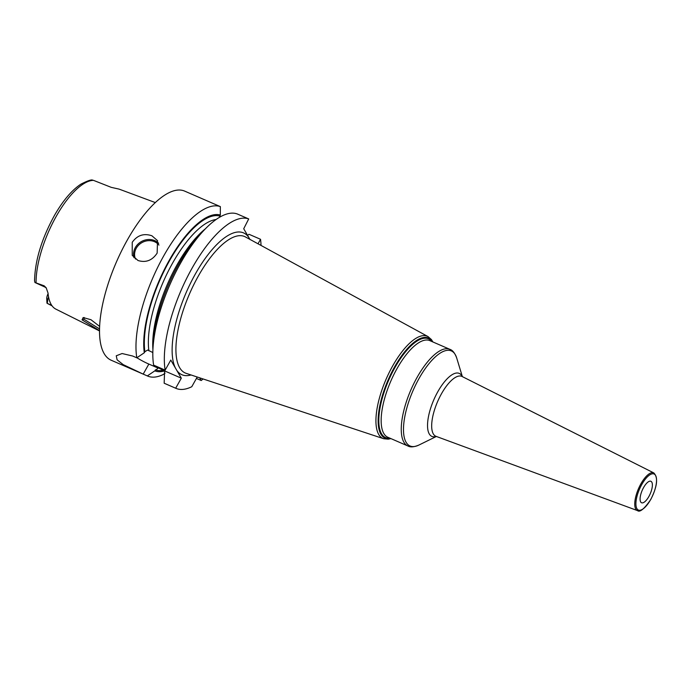 <?xml version="1.0" encoding="UTF-8"?>
<svg xmlns="http://www.w3.org/2000/svg" width="691" height="691" viewBox="0 0 691 691"><rect width="100%" height="100%" fill="white"/><g stroke="black" fill="none" stroke-linecap="round" stroke-linejoin="round"><path stroke-width="1.04" d="M46.34 288.112L45.304 287.24A8.784 3.274 -66.5 0 1 44.63 286.61L44.181 285.832L34.939 282.498L34.55 280.926C34.982 260.602 41.65 238.697 54.563 215.238C62.985 200.597 71.752 190.25 80.847 184.186C87.602 180.757 91.54 179.41 92.663 180.161M44.181 285.832L46.176 287.827L48.025 293.044A67.373 25.101 113.5 0 0 55.867 309.127L99.556 330.963M51.704 305.318L47.264 303.392L52.093 305.863M99.556 330.687L82.074 319.873L83.145 317.558L90.962 319.717L99.659 326.437M47.264 303.392L47.688 300.689A8.784 3.274 -66.5 0 1 48.543 296.845M36.07 282.645A66.656 24.833 113.5 0 1 56.101 216.585A66.656 24.833 -66.5 0 1 93.475 180.351L92.499 180.17M46.953 303.142L46.712 298.149L47.688 300.689M48.085 293.666A5.856 2.177 113.5 0 0 46.712 298.149M45.304 287.24L34.939 282.498M155.302 202.567L119.716 189.343A67.96 25.317 113.5 0 0 118.455 188.971L111.251 187.356L93.475 180.351M219.522 217.285L220.317 215.005L220.36 206.626L184.652 191.105A92.197 34.351 -66.5 0 0 127.256 240.123A92.197 34.351 113.5 0 0 111.216 360.244L147.649 376.059A92.197 34.351 113.5 0 0 163.439 374.41L165.045 373.131M136.904 357.757A23.468 5.753 -150.7 0 0 148.85 364.071L143.21 374.125L147.33 375.913A92.197 34.351 113.5 0 0 147.649 376.059M143.21 374.125L123.179 364.623L117.116 359.83L116.252 355.787L122.1 353.533L132.681 356.029L136.801 357.817A92.197 34.351 113.5 0 1 163.689 255.938A92.197 34.351 113.5 0 1 220.36 206.626M157.151 253.105C152.279 260.447 145.905 262.917 138.019 260.516L132.231 255.368L132.24 242.291C137.284 235.242 143.84 233.074 151.899 235.778L157.531 240.649L157.151 253.105M220.317 215.005A84.578 31.51 113.5 0 0 168.414 261.803A84.578 31.51 113.5 0 0 144.298 352.764L144.868 351.736L147.641 350.026L152.823 352.54M148.85 364.071L158.17 368.122L154.819 370.86A84.578 31.51 113.5 0 0 164.596 370.903L158.999 368.208M248.708 218.935L243.716 228.747L248.7 237.315A77.332 28.806 113.5 0 0 195.372 273.981A77.332 28.806 113.5 0 0 175.384 367.966L170.789 360.071L165.149 370.126L153.635 365.124A92.197 34.351 113.5 0 1 152.901 350.061A92.197 34.351 113.5 0 1 205.676 228.505A92.197 34.351 113.5 0 1 237.186 213.934L248.708 218.935A92.197 34.351 113.5 0 0 191.312 269.542A92.197 34.351 113.5 0 0 165.149 370.126M250.047 239.622L248.7 237.315M247.533 235.303L249.028 234.292L260.542 239.293L258.019 243.793M196.425 378.443L201.211 380.516A92.197 34.351 113.5 0 0 203.076 378.953M261.043 245.443A92.197 34.351 113.5 0 0 260.542 239.293M175.998 388.368L164.475 383.367A92.197 34.351 113.5 0 1 164.164 383.22L175.678 388.221A92.197 34.351 113.5 0 0 175.998 388.368A92.197 34.351 113.5 0 0 191.778 386.718L197.229 377.018M201.211 380.516L199.63 377.813M175.678 388.221L181.318 378.167L176.723 370.272A77.332 28.806 113.5 0 0 191.044 374.971M164.164 383.22L164.605 370.912L181.318 378.167M152.901 350.061L153.143 344.204A84.578 31.51 -66.5 0 1 201.565 232.686L205.676 228.505M144.298 352.764L136.801 357.817M175.384 367.966L176.723 370.272M147.33 375.913L154.819 370.86M643.606 487.509A11.704 4.362 -66.5 0 1 650.896 481.282A11.704 4.362 -66.5 0 1 648.858 496.535A11.704 4.362 113.5 0 1 641.568 502.763A11.704 4.362 113.5 0 1 643.606 487.509M99.573 328.959L83.982 319.242L84.164 317.489M35.094 282.464L44.63 286.61A4.388 3.93 149.8 0 1 46.28 288M148.885 350.829A80.493 29.989 -66.5 0 1 168.863 270.034A80.493 29.989 -66.5 0 1 216.084 219.513M144.868 351.736A83.412 31.078 -66.5 0 1 168.673 262.252A83.412 31.078 -66.5 0 1 219.729 216.041M163.542 370.195A83.412 31.078 -66.5 0 1 155.397 369.832M152.918 349.62A80.493 29.989 -66.5 0 1 205.365 228.825M198.308 276.098A74.412 27.718 113.5 0 0 186.233 373.373L383.66 438.725A55.712 20.756 -66.5 0 1 392.695 365.885A55.712 20.756 -66.5 0 1 428.005 336.569L245.469 236.944A74.412 27.718 113.5 0 0 198.308 276.098M390.605 438.474A54.554 20.324 -66.5 0 1 378.219 417.597A54.554 20.324 -66.5 0 1 394.518 367.016A54.554 20.324 -66.5 0 1 432.575 341.82M431.892 341.527A53.855 20.065 113.5 0 0 395.019 367.431A53.855 20.065 113.5 0 0 389.931 438.18M429.802 340.62A52.68 19.624 113.5 0 0 397.005 368.631A52.68 19.624 113.5 0 0 387.841 437.265L407.94 445.997A52.68 19.624 -66.5 0 1 417.105 377.355A52.68 19.624 -66.5 0 1 449.901 349.344L429.802 340.62M436.384 436.462L418.884 445.064A51.825 19.305 -66.5 0 1 403.484 429.379A51.825 19.305 -66.5 0 1 419.057 378.452A51.825 19.305 -66.5 0 1 456.699 357.981C454.859 353.049 452.596 350.164 449.901 349.344M462.227 376.56A34.351 12.801 113.5 0 0 437.852 391.65A34.351 12.801 113.5 0 0 427.556 424.222A34.351 12.801 113.5 0 0 436.237 436.41M462.011 376.457L462.054 376.474A32.641 12.162 113.5 0 0 441.497 393.723A32.641 12.162 113.5 0 0 436.056 436.349L436.021 436.332M653.841 472.946C658.35 477.654 657.288 486.576 650.654 499.705C644.211 508.965 639.823 512.601 637.491 510.606A20.531 7.653 -66.5 0 1 640.92 483.795A20.531 7.653 -66.5 0 1 653.841 472.946L462.054 376.474M650.637 499.602A19.659 7.325 -66.5 0 1 636.903 508.636A19.659 7.325 -66.5 0 1 641.818 484.443A19.659 7.325 -66.5 0 1 655.552 475.408A19.659 7.325 -66.5 0 1 650.637 499.602M158.628 243.284A14.632 13.094 -30.2 0 0 154.724 240.623A14.632 13.094 149.8 0 0 139.012 243.197A14.632 13.094 149.8 0 0 134.002 257.726M135.479 259.039A13.76 12.308 149.8 0 1 139.185 244.605A13.76 12.308 149.8 0 1 154.508 241.703A13.76 12.308 -30.2 0 1 158.965 245.089M82.074 319.873L83.982 319.242M432.894 341.959L431.434 339.575L428.005 336.569M390.933 438.612L388.195 439.174L383.66 438.725M418.884 445.064C414.03 447.094 410.376 447.405 407.94 445.997M462.357 376.63L456.699 357.981M637.491 510.606L436.056 436.349"/></g></svg>

